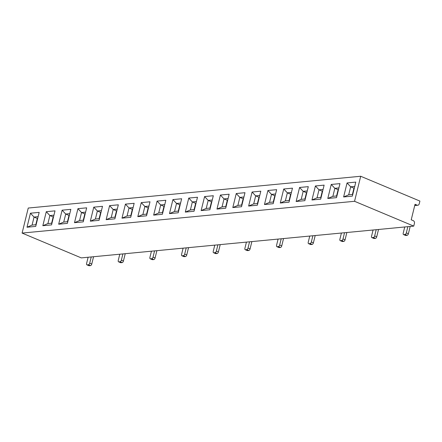 <?xml version="1.0" encoding="UTF-8"?>
<svg xmlns="http://www.w3.org/2000/svg" width="442" height="442" viewBox="0 0 442 442"><rect width="100%" height="100%" fill="white"/><g stroke="black" fill="none" stroke-linecap="round" stroke-linejoin="round"><path stroke-width="0.66" d="M414.767 205.364L417.088 205.143L415.032 204.281L411.22 219.801L413.276 220.663A2.122 1.713 84.5 0 1 414.43 223.354L413.751 226.111L354.55 201.292L22.1 233.078L28.249 208.044L360.7 176.259L354.55 201.292M22.1 233.078L81.3 257.896L413.751 226.111M146.545 215.801L137.821 216.635L141.263 202.618L149.993 201.784L146.545 215.801M83.223 221.856L74.499 222.691L77.941 208.668L86.665 207.834L83.223 221.856M336.517 197.635L327.793 198.469L331.235 184.452L339.964 183.618L336.517 197.635M273.195 203.69L264.471 204.524L267.913 190.508L276.637 189.673L273.195 203.69M241.531 206.718L232.807 207.552L236.249 193.535L244.978 192.701L241.531 206.718M304.858 200.662L296.129 201.497L299.577 187.48L308.301 186.646L304.858 200.662M178.209 212.773L169.485 213.608L172.927 199.591L181.651 198.756L178.209 212.773M114.887 218.829L106.157 219.663L109.605 205.646L118.329 204.812L114.887 218.829M51.559 224.884L42.835 225.718L46.277 211.696L55.007 210.862L51.559 224.884M209.873 209.746L201.143 210.58L204.591 196.563L213.315 195.729L209.873 209.746M311.964 199.983L315.406 185.966L324.13 185.132L320.688 199.149L311.964 199.983L317.036 197.839L321.107 197.447M280.3 203.011L283.742 188.994L292.471 188.159L289.024 202.176L280.3 203.011L285.377 200.861L289.444 200.475M248.636 206.038L252.084 192.021L260.808 191.187L257.366 205.204L248.636 206.038L253.714 203.889L257.78 203.502M153.65 215.121L157.098 201.104L165.822 200.27L162.38 214.287L153.65 215.121L158.728 212.972L162.8 212.585M185.314 212.094L188.756 198.077L197.486 197.243L194.038 211.259L185.314 212.094L190.392 209.944L194.458 209.558M121.992 218.149L125.434 204.132L134.158 203.298L130.716 217.315L121.992 218.149L127.064 216L131.136 215.613M343.622 196.961L347.069 182.938L355.793 182.104L352.351 196.126L343.622 196.961L348.699 194.811L352.766 194.419M216.978 209.066L220.42 195.049L229.144 194.215L225.702 208.232L216.978 209.066L222.05 206.917L226.122 206.53M90.328 221.177L93.77 207.154L102.5 206.32L99.052 220.343L90.328 221.177L95.406 219.028L99.472 218.635M27.006 227.232L30.448 213.21L39.172 212.375L35.73 226.398L27.006 227.232L32.078 225.083L36.15 224.691M58.67 224.204L62.112 210.182L70.836 209.348L67.394 223.37L58.67 224.204L63.742 222.055L67.814 221.663M417.088 205.143A2.122 1.713 84.5 0 0 417.778 205.254A2.122 1.713 84.5 0 0 419.226 203.828L419.9 201.077L360.7 176.259M354.313 188.143L353.954 188.176L352.412 194.452M338.478 189.657L338.124 189.69L336.583 195.966M354.738 186.408L350.666 186.8L353.954 188.176M347.069 182.938L350.666 186.8L348.699 194.811M338.904 187.922L334.837 188.314L338.124 189.69M331.235 184.452L334.837 188.314L332.87 196.325L336.937 195.933M404.739 226.973L403.214 233.194A1.591 0.862 -67.3 0 0 403.535 234.575A1.591 0.862 -67.3 0 0 403.778 234.608L405.027 234.487A1.591 0.862 -67.3 0 0 406.331 232.895L407.861 226.674M406.331 232.895L408.386 233.757L410.182 226.453M403.778 234.608L405.833 235.47L407.082 235.348L405.027 234.487M408.386 233.757A1.591 0.862 112.7 0 1 407.082 235.348M405.833 235.47A1.591 0.862 112.7 0 1 405.59 235.437L403.535 234.575M322.649 191.171L322.295 191.204L320.754 197.48M290.985 194.198L290.632 194.231L289.09 200.508M259.327 197.226L258.968 197.259L257.426 203.535M227.663 200.254L227.31 200.287L225.768 206.563M195.999 203.281L195.646 203.314L194.104 209.591M164.341 206.309L163.982 206.342L162.441 212.619M132.677 209.337L132.324 209.37L130.782 215.646M101.014 212.359L100.66 212.398L99.118 218.674M69.355 215.387L68.996 215.42L67.455 221.702M37.692 218.414L37.338 218.447L35.796 224.724M323.074 189.436L319.002 189.828L322.295 191.204M315.406 185.966L319.002 189.828L317.036 197.839M291.411 192.463L287.344 192.856L290.632 194.231M283.742 188.994L287.344 192.856L285.377 200.861M259.752 195.491L255.68 195.878L258.968 197.259M252.084 192.021L255.68 195.878L253.714 203.889M228.089 198.519L224.017 198.906L227.31 200.287M220.42 195.049L224.017 198.906L222.05 206.917M196.425 201.546L192.358 201.933L195.646 203.314M188.756 198.077L192.358 201.933L190.392 209.944M164.767 204.574L160.695 204.961L163.982 206.342M157.098 201.104L160.695 204.961L158.728 212.972M133.103 207.602L129.031 207.989L132.324 209.37M125.434 204.132L129.031 207.989L127.064 216M101.439 210.63L97.373 211.016L100.66 212.398M93.77 207.154L97.373 211.016L95.406 219.028M69.781 213.652L65.709 214.044L68.996 215.42M62.112 210.182L65.709 214.044L63.742 222.055M38.117 216.679L34.045 217.072L37.338 218.447M30.448 213.21L34.045 217.072L32.078 225.083M373.081 230L371.551 236.221A1.591 0.862 -67.3 0 0 371.871 237.603A1.591 0.862 -67.3 0 0 372.12 237.636L373.363 237.514A1.591 0.862 -67.3 0 0 374.667 235.923L376.197 229.702M374.667 235.923L376.722 236.785L378.518 229.475M341.417 233.022L339.887 239.249A1.591 0.862 -67.3 0 0 340.207 240.63A1.591 0.862 -67.3 0 0 340.456 240.663L341.699 240.542A1.591 0.862 -67.3 0 0 343.003 238.951L344.533 232.73M343.003 238.951L345.064 239.813L346.854 232.503M309.754 236.05L308.229 242.277A1.591 0.862 -67.3 0 0 308.549 243.653A1.591 0.862 -67.3 0 0 308.792 243.691L310.041 243.57A1.591 0.862 -67.3 0 0 311.345 241.978L312.875 235.752M311.345 241.978L313.4 242.84L315.196 235.531M278.095 239.078L276.565 245.304A1.591 0.862 -67.3 0 0 276.885 246.68A1.591 0.862 -67.3 0 0 277.134 246.719L278.377 246.597A1.591 0.862 -67.3 0 0 279.681 245.006L281.211 238.779M279.681 245.006L281.736 245.868L283.532 238.558M246.432 242.105L244.901 248.332A1.591 0.862 -67.3 0 0 245.222 249.708A1.591 0.862 -67.3 0 0 245.47 249.747L246.713 249.625A1.591 0.862 -67.3 0 0 248.017 248.034L249.548 241.807M248.017 248.034L250.078 248.896L251.868 241.586M214.773 245.133L213.243 251.36A1.591 0.862 -67.3 0 0 213.563 252.736A1.591 0.862 -67.3 0 0 213.806 252.769L215.055 252.653A1.591 0.862 -67.3 0 0 216.359 251.062L217.889 244.835M216.359 251.062L218.414 251.923L220.21 244.614M183.11 248.161L181.579 254.388A1.591 0.862 -67.3 0 0 181.9 255.763A1.591 0.862 -67.3 0 0 182.148 255.796L183.391 255.68A1.591 0.862 -67.3 0 0 184.695 254.089L186.226 247.863M184.695 254.089L186.751 254.951L188.546 247.642M151.446 251.189L149.915 257.415A1.591 0.862 -67.3 0 0 150.236 258.791A1.591 0.862 -67.3 0 0 150.484 258.824L151.733 258.708A1.591 0.862 -67.3 0 0 153.037 257.117L154.562 250.89M153.037 257.117L155.092 257.979L156.882 250.669M119.788 254.216L118.257 260.443A1.591 0.862 -67.3 0 0 118.578 261.819A1.591 0.862 -67.3 0 0 118.821 261.852L120.069 261.736A1.591 0.862 -67.3 0 0 121.373 260.145L122.904 253.918M121.373 260.145L123.428 261.007L125.224 253.697M88.124 257.244L86.593 263.465A1.591 0.862 -67.3 0 0 86.914 264.846A1.591 0.862 -67.3 0 0 87.162 264.88L88.406 264.764A1.591 0.862 -67.3 0 0 89.709 263.172L91.24 256.946M89.709 263.172L91.765 264.029L93.56 256.725M372.12 237.636L374.175 238.498L375.418 238.376L373.363 237.514M376.722 236.785A1.591 0.862 112.7 0 1 375.418 238.376M374.175 238.498A1.591 0.862 112.7 0 1 373.926 238.465L371.871 237.603M340.456 240.663L342.511 241.525L343.76 241.404L341.699 240.542M345.064 239.813A1.591 0.862 112.7 0 1 343.76 241.404M342.511 241.525A1.591 0.862 112.7 0 1 342.263 241.492L340.207 240.63M308.792 243.691L310.848 244.553L312.096 244.432L310.041 243.57M313.4 242.84A1.591 0.862 112.7 0 1 312.096 244.432M310.848 244.553A1.591 0.862 112.7 0 1 310.604 244.514L308.549 243.653M277.134 246.719L279.189 247.581L280.432 247.459L278.377 246.597M281.736 245.868A1.591 0.862 112.7 0 1 280.432 247.459M279.189 247.581A1.591 0.862 112.7 0 1 278.941 247.542L276.885 246.68M245.47 249.747L247.526 250.608L248.774 250.487L246.713 249.625M250.078 248.896A1.591 0.862 112.7 0 1 248.774 250.487M247.526 250.608A1.591 0.862 112.7 0 1 247.277 250.57L245.222 249.708M213.806 252.769L215.862 253.631L217.11 253.515L215.055 252.653M218.414 251.923A1.591 0.862 112.7 0 1 217.11 253.515M215.862 253.631A1.591 0.862 112.7 0 1 215.619 253.597L213.563 252.736M182.148 255.796L184.203 256.658L185.447 256.542L183.391 255.68M186.751 254.951A1.591 0.862 112.7 0 1 185.447 256.542M184.203 256.658A1.591 0.862 112.7 0 1 183.955 256.625L181.9 255.763M150.484 258.824L152.54 259.686L153.788 259.57L151.733 258.708M155.092 257.979A1.591 0.862 112.7 0 1 153.788 259.57M152.54 259.686A1.591 0.862 112.7 0 1 152.291 259.653L150.236 258.791M118.821 261.852L120.876 262.714L122.125 262.598L120.069 261.736M123.428 261.007A1.591 0.862 112.7 0 1 122.125 262.598M120.876 262.714A1.591 0.862 112.7 0 1 120.633 262.681L118.578 261.819M87.162 264.88L89.218 265.741L90.461 265.625L88.406 264.764M91.765 264.029A1.591 0.862 112.7 0 1 90.461 265.625M89.218 265.741A1.591 0.862 112.7 0 1 88.969 265.708L86.914 264.846M306.82 192.684L306.461 192.718L304.919 198.994M275.156 195.712L274.802 195.745L273.261 202.022M243.492 198.74L243.139 198.773L241.597 205.049M211.834 201.767L211.475 201.801L209.933 208.077M180.17 204.795L179.817 204.828L178.275 211.105M148.506 207.823L148.153 207.856L146.611 214.132M116.848 210.845L116.489 210.884L114.948 217.16M85.184 213.873L84.831 213.911L83.289 220.188M53.521 216.9L53.167 216.934L51.626 223.21M307.245 190.95L303.173 191.342L306.461 192.718M299.577 187.48L303.173 191.342L301.206 199.348L305.273 198.961M275.581 193.977L271.51 194.364L274.802 195.745M267.913 190.508L271.51 194.364L269.543 202.375L273.615 201.988M243.918 197.005L239.851 197.392L243.139 198.773M236.249 193.535L239.851 197.392L237.884 205.403L241.951 205.016M212.259 200.033L208.188 200.419L211.475 201.801M204.591 196.563L208.188 200.419L206.221 208.431L210.293 208.044M180.596 203.06L176.524 203.447L179.817 204.828M172.927 199.591L176.524 203.447L174.557 211.458L178.629 211.072M148.932 206.088L144.865 206.475L148.153 207.856M141.263 202.618L144.865 206.475L142.899 214.486L146.965 214.099M117.274 209.116L113.202 209.502L116.489 210.884M109.605 205.646L113.202 209.502L111.235 217.514L115.307 217.127M85.61 212.143L81.538 212.53L84.831 213.911M77.941 208.668L81.538 212.53L79.571 220.541L83.643 220.149M53.946 215.166L49.88 215.558L53.167 216.934M46.277 211.696L49.88 215.558L47.913 223.569L51.979 223.177M42.835 225.718L47.913 223.569M232.807 207.552L237.884 205.403M169.485 213.608L174.557 211.458M137.821 216.635L142.899 214.486M106.157 219.663L111.235 217.514M74.499 222.691L79.571 220.541M264.471 204.524L269.543 202.375M327.793 198.469L332.87 196.325M296.129 201.497L301.206 199.348M201.143 210.58L206.221 208.431M414.723 205.547L417.778 205.254"/></g></svg>
